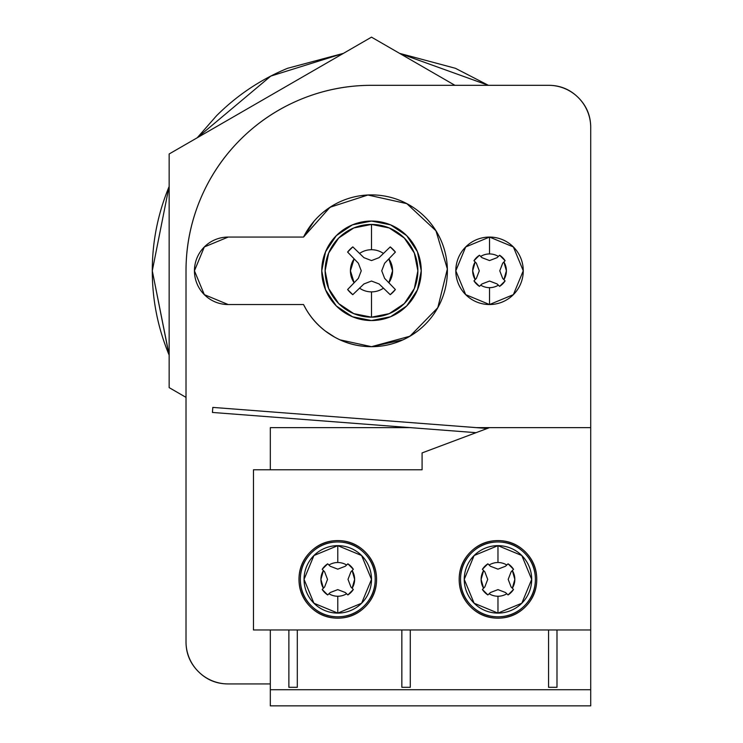 <?xml version="1.0" encoding="UTF-8"?>
<svg xmlns="http://www.w3.org/2000/svg" width="743" height="743" viewBox="0 0 743 743"><rect width="100%" height="100%" fill="white"/><g stroke="black" fill="none" stroke-linecap="round" stroke-linejoin="round"><path stroke-width="1.11" d="M548.557 85.315L371.5 85.315A185.49 185.49 0 0 0 186.01 270.805L186.01 641.776A42.156 42.156 0 0 0 228.166 683.931L270.322 683.931L228.166 683.931C216.529 683.931 206.591 679.817 198.362 671.579C190.134 663.35 186.01 653.413 186.01 641.776L186.01 270.805C186.01 246.202 190.719 222.547 200.136 199.821C209.545 177.094 222.946 157.033 240.342 139.647C257.737 122.251 277.789 108.849 300.516 99.432C323.242 90.024 346.907 85.315 371.5 85.315L548.557 85.315C560.194 85.315 570.132 89.429 578.36 97.658C586.598 105.896 590.713 115.834 590.713 127.471L590.713 427.624L590.713 127.471A42.156 42.156 0 0 0 548.557 85.315C560.194 85.315 570.132 89.429 578.36 97.658M334.536 204.52L331.991 206.006M306.469 231.677L303.525 237.073A75.879 75.879 0 0 1 446.487 282.405A75.879 75.879 0 0 1 371.5 346.684L340.006 339.839M402.994 339.839L371.5 346.684A75.879 75.879 0 0 1 303.525 304.528L306.218 309.515M331.991 335.604L335.464 337.591M406.328 338.223L411.009 335.604M434.349 313.342L438.082 307.212M447.37 269.765L447.193 265.4M438.082 234.389L432.547 225.705M411.009 206.006L404.294 202.365M334.954 337.313L325.202 330.951M416.842 331.666L406.997 337.87M303.525 304.528L228.166 304.528L204.325 294.646L194.443 270.805L204.325 246.955L228.166 237.073L303.525 237.073L329.994 207.278L367.915 195.01L406.82 203.647L435.983 230.813L447.36 269.003L437.803 307.704L409.96 336.217L371.5 346.684C357.086 346.684 343.758 342.885 331.508 335.288C319.258 327.691 309.933 317.437 303.525 304.528L228.166 304.528A33.723 33.723 0 0 1 194.443 270.805A33.723 33.723 0 0 1 228.166 237.073L303.525 237.073L314.196 221.061M323.632 211.894L334.118 204.752M360.987 195.641L369.494 194.945M405.149 202.793L413.21 207.39M435.231 311.995L439.68 304.128M447.37 269.718L447.249 266.263M438.435 235.039L433.661 227.274M169.153 355.117L152.287 270.805L168.977 186.911C157.85 213.77 152.287 241.735 152.287 270.805L168.977 354.69C157.85 327.83 152.287 299.875 152.287 270.805M197.313 137.715L270.777 76.102L343.34 53.403L287.615 68.282C260.756 79.399 237.054 95.243 216.492 115.797L197.239 137.761M399.66 53.403L488.327 85.315L399.66 53.403M343.415 53.366L287.615 68.282M488.402 85.315L455.385 68.282L399.585 53.366M186.01 397.366L169.153 387.623L169.153 153.977L371.5 37.15L454.93 85.315L371.5 37.15L169.153 153.977L169.153 387.623L186.01 397.366M347.613 252.072A30.352 30.352 0 0 1 352.814 246.88L359.566 253.428A21.073 21.073 0 0 1 371.5 249.722L371.5 224.432A46.372 46.372 0 0 0 325.128 270.805A46.372 46.372 0 0 0 371.5 317.168L371.5 291.878A21.073 21.073 0 0 1 359.547 288.163L352.767 294.683A30.352 30.352 0 0 1 347.613 289.529L354.132 282.749A21.073 21.073 0 0 1 354.132 258.852L347.613 252.072L352.814 246.88L363.912 257.663L371.5 260.57L379.06 257.663L383.453 253.437A21.073 21.073 0 0 0 359.566 253.428L363.912 257.663L371.5 260.57L379.06 257.663L390.233 246.917A30.352 30.352 0 0 1 395.387 252.072L384.642 263.245L381.735 270.805L384.623 278.374L388.858 282.767L392.573 270.814L388.868 258.852A21.073 21.073 0 0 1 388.858 282.767L395.378 289.538A30.352 30.352 0 0 1 390.224 294.683L383.453 288.163A21.073 21.073 0 0 1 371.5 291.878L371.5 317.168A46.372 46.372 0 0 1 325.128 270.805A46.372 46.372 0 0 1 371.5 224.432L389.248 227.962L404.294 238.011L414.343 253.057L417.872 270.805L414.343 288.544L404.294 303.59L389.248 313.639L371.5 317.168L353.752 313.639L338.706 303.59L328.657 288.544L325.128 270.805L328.657 253.057L338.706 238.011L353.752 227.962L371.5 224.432A46.372 46.372 0 0 1 417.872 270.805A46.372 46.372 0 0 1 371.5 317.168A46.372 46.372 0 0 0 417.872 270.805A46.372 46.372 0 0 0 371.5 224.432L371.5 249.722A21.073 21.073 0 0 1 383.453 253.437M371.5 320.549A49.744 49.744 0 0 1 321.756 270.805A49.744 49.744 0 0 1 371.5 221.061A49.744 49.744 0 0 0 321.756 270.805A49.744 49.744 0 0 0 371.5 320.549A49.744 49.744 0 0 0 421.244 270.805A49.744 49.744 0 0 0 371.5 221.061A49.744 49.744 0 0 1 421.244 270.805A49.744 49.744 0 0 1 371.5 320.549L390.539 316.759L406.672 305.977L417.455 289.835L421.244 270.805L417.455 251.766L406.672 235.624L390.539 224.841L371.5 221.061L352.461 224.841L336.328 235.624L325.545 251.766L321.756 270.805L325.545 289.835L336.328 305.977L352.461 316.759L371.5 320.549M354.132 282.749L347.613 289.529L358.349 278.374L361.256 270.814L358.349 263.226L354.132 258.852L350.427 270.805L354.132 282.749L358.349 278.374L361.256 270.814L358.349 263.226L354.132 258.852M383.453 288.163L390.224 294.683L379.06 283.937L371.491 281.04L363.931 283.956L359.547 288.163A21.073 21.073 0 0 0 383.453 288.163L379.06 283.937L371.491 281.04L363.931 283.956L359.547 288.163M388.868 258.852L395.387 252.072L384.642 263.245L381.735 270.805L384.623 278.374L388.858 282.767M359.566 253.428L352.814 246.88M352.767 294.683L347.613 289.529M390.233 246.917L395.387 252.072M395.378 289.538L390.224 294.683M489.535 304.528A33.723 33.723 0 0 1 455.812 270.805A33.723 33.723 0 0 1 489.535 237.073A33.723 33.723 0 0 0 455.812 270.805A33.723 33.723 0 0 0 489.535 304.528L489.535 287.662A16.866 16.866 0 0 1 480.702 285.163L479.449 286.371A18.547 18.547 0 0 1 473.969 280.882L475.176 279.637A16.866 16.866 0 0 1 475.176 261.973L473.969 260.719A18.547 18.547 0 0 1 479.449 255.23L480.693 256.437A16.866 16.866 0 0 1 489.535 253.939L489.535 237.073L489.535 253.939A16.866 16.866 0 0 1 498.367 256.437L499.621 255.23A18.547 18.547 0 0 1 505.101 260.719L503.903 261.973A16.866 16.866 0 0 1 503.893 279.647L505.091 280.9A18.547 18.547 0 0 1 499.621 286.371L498.367 285.163A16.866 16.866 0 0 1 489.535 287.662L489.535 304.528A33.723 33.723 0 0 0 523.258 270.805A33.723 33.723 0 0 0 489.535 237.073L513.385 246.955L523.258 270.805L513.385 294.646L489.535 304.528L465.694 294.646L455.812 270.805L465.694 246.955L489.535 237.073A33.723 33.723 0 0 1 523.258 270.805A33.723 33.723 0 0 1 489.535 304.528M503.893 279.647L505.091 280.9L499.621 286.371L505.091 280.9L502.667 278.374L499.77 270.805L502.667 278.374L503.893 279.647L506.401 270.814L503.903 261.973L502.677 263.245L499.77 270.805L502.677 263.245L505.101 260.719L499.621 255.23L505.101 260.719L503.903 261.973M498.367 256.437L497.095 257.663L489.535 260.57L497.095 257.663L498.367 256.437A16.866 16.866 0 0 0 480.693 256.437L481.956 257.663L489.535 260.57L481.956 257.663L479.449 255.23L473.969 260.719L479.449 255.23L480.693 256.437M475.176 261.973L473.969 260.719L476.384 263.226L479.291 270.814L476.384 263.226L475.176 261.973L472.678 270.805L475.176 279.637L476.384 278.374L479.291 270.814L476.384 278.374L473.969 280.882L479.449 286.371L473.969 280.882L475.176 279.637M480.702 285.163L479.449 286.371L481.966 283.956L489.526 281.04L481.966 283.956L480.702 285.163A16.866 16.866 0 0 0 498.367 285.163L497.095 283.937L489.526 281.04L497.095 283.937L498.367 285.163M499.621 255.23L505.101 260.719M479.449 286.371L473.969 280.882M590.713 689.727L270.322 689.727L270.322 629.971L270.322 689.727L590.713 689.727L590.713 629.971L590.713 705.85L270.322 705.85L270.322 689.727L270.322 705.85L590.713 705.85L590.713 689.727M270.322 469.78L270.322 427.624L410.145 427.624L270.322 427.624L270.322 469.78M476.235 427.624L489.535 427.624L476.235 427.624M590.713 629.971L253.465 629.971L253.465 469.78L422.089 469.78L422.089 452.914L489.535 427.624L590.713 427.624L590.713 629.971L253.465 629.971L253.465 469.78L422.089 469.78L422.089 452.914L489.535 427.624L590.713 427.624L590.713 629.971M487.278 428.47L212.814 407.405L212.433 412.449L476.049 432.677L212.433 412.449L212.814 407.405L487.278 428.47M297.302 629.971L297.302 687.303L288.878 687.303L288.878 629.971L288.878 687.303L297.302 687.303L297.302 629.971M410.285 629.971L410.285 687.303L401.852 687.303L401.852 629.971L401.852 687.303L410.285 687.303L410.285 629.971M556.99 687.303L548.557 687.303L548.557 629.971L548.557 687.303L556.99 687.303L556.99 629.971L556.99 687.303M471.499 552.913C464.189 560.222 460.539 569.045 460.539 579.382C460.539 589.719 464.189 598.542 471.499 605.851C478.808 613.161 487.631 616.811 497.968 616.811A37.429 37.429 0 0 1 460.539 579.382A37.429 37.429 0 0 1 497.968 541.953C487.631 541.953 478.808 545.603 471.499 552.913A37.429 37.429 0 0 0 497.968 616.811C508.305 616.811 517.128 613.161 524.437 605.851C531.747 598.542 535.397 589.719 535.397 579.382C535.397 569.045 531.747 560.222 524.437 552.913C517.128 545.603 508.305 541.953 497.968 541.953A37.429 37.429 0 0 1 535.397 579.382A37.429 37.429 0 0 1 497.968 616.811A37.429 37.429 0 0 0 535.397 579.382M497.968 618.167A38.785 38.785 0 0 1 459.183 579.382A38.785 38.785 0 0 1 497.968 540.598A38.785 38.785 0 0 1 536.752 579.382A38.785 38.785 0 0 1 497.968 618.167C508.676 618.167 517.815 614.377 525.394 606.808C532.963 599.23 536.752 590.091 536.752 579.382C536.752 568.674 532.963 559.535 525.394 551.956C517.815 544.387 508.676 540.598 497.968 540.598C487.259 540.598 478.12 544.387 470.542 551.956C462.973 559.535 459.183 568.674 459.183 579.382C459.183 590.091 462.973 599.23 470.542 606.808C478.12 614.377 487.259 618.167 497.968 618.167M482.402 569.296A18.547 18.547 0 0 1 487.882 563.816L489.126 565.024A16.866 16.866 0 0 1 497.968 562.516L497.968 545.659A33.723 33.723 0 0 0 464.245 579.382A33.723 33.723 0 0 0 497.968 613.105L497.968 596.248A16.866 16.866 0 0 1 489.135 593.75L487.882 594.948A18.547 18.547 0 0 1 482.402 589.468L483.6 588.215A16.866 16.866 0 0 1 483.6 570.55L482.402 569.296L487.882 563.816L482.402 569.296L487.882 563.816L490.38 566.24L497.968 569.147L505.528 566.24L506.8 565.014A16.866 16.866 0 0 0 489.126 565.024L490.38 566.24L497.968 569.147L505.528 566.24M497.968 613.105A33.723 33.723 0 0 1 464.245 579.382A33.723 33.723 0 0 1 497.968 545.659L521.818 555.532L531.691 579.382L521.818 603.232L497.968 613.105L474.118 603.232L464.245 579.382L474.118 555.532L497.968 545.659A33.723 33.723 0 0 1 531.691 579.382A33.723 33.723 0 0 1 497.968 613.105A33.723 33.723 0 0 0 531.691 579.382A33.723 33.723 0 0 0 497.968 545.659L497.968 562.516A16.866 16.866 0 0 1 506.8 565.014L508.054 563.816A18.547 18.547 0 0 1 513.534 569.296L512.336 570.55A16.866 16.866 0 0 1 512.326 588.233L513.524 589.478A18.547 18.547 0 0 1 508.054 594.948L505.528 592.524L497.959 589.626L490.399 592.533L489.135 593.75A16.866 16.866 0 0 0 506.8 593.75A16.866 16.866 0 0 1 497.968 596.248L497.968 613.105M483.6 588.215L482.402 589.468L487.882 594.948L482.402 589.468L484.817 586.951L487.724 579.391L484.817 571.813L483.6 570.55L481.102 579.382L483.6 588.215L484.817 586.951L487.724 579.391L484.817 571.813M511.091 586.951L512.326 588.233L514.834 579.391L512.336 570.55L511.11 571.822L508.193 579.382L511.091 586.951L508.193 579.382L511.11 571.822L513.534 569.296L508.054 563.816L513.534 569.296L512.336 570.55M506.8 593.75L508.054 594.948L513.524 589.478L508.054 594.948L505.528 592.524L497.959 589.626L490.399 592.533M489.126 565.024L487.882 563.816M513.524 589.478L508.054 594.948M487.882 594.948L482.402 589.468M508.054 563.816L513.534 569.296M311.308 552.913C303.998 560.222 300.348 569.045 300.348 579.382C300.348 589.719 303.998 598.542 311.308 605.851C318.617 613.161 327.44 616.811 337.777 616.811A37.429 37.429 0 0 1 300.348 579.382A37.429 37.429 0 0 1 337.777 541.953C327.44 541.953 318.617 545.603 311.308 552.913A37.429 37.429 0 0 0 337.777 616.811C348.114 616.811 356.937 613.161 364.246 605.851C371.546 598.542 375.206 589.719 375.206 579.382C375.206 569.045 371.546 560.222 364.246 552.913C356.937 545.603 348.114 541.953 337.777 541.953A37.429 37.429 0 0 1 375.206 579.382A37.429 37.429 0 0 1 337.777 616.811A37.429 37.429 0 0 0 375.206 579.382M337.777 618.167A38.785 38.785 0 0 1 298.992 579.382A38.785 38.785 0 0 1 337.777 540.598A38.785 38.785 0 0 1 376.562 579.382A38.785 38.785 0 0 1 337.777 618.167C348.486 618.167 357.624 614.377 365.203 606.808C372.772 599.23 376.562 590.091 376.562 579.382C376.562 568.674 372.772 559.535 365.203 551.956C357.624 544.387 348.486 540.598 337.777 540.598C327.069 540.598 317.92 544.387 310.351 551.956C302.782 559.535 298.992 568.674 298.992 579.382C298.992 590.091 302.782 599.23 310.351 606.808C317.92 614.377 327.069 618.167 337.777 618.167M322.211 569.296A18.547 18.547 0 0 1 327.691 563.816L328.935 565.024A16.866 16.866 0 0 1 337.777 562.516L337.777 545.659A33.723 33.723 0 0 0 304.054 579.382A33.723 33.723 0 0 0 337.777 613.105L337.777 596.248A16.866 16.866 0 0 1 328.945 593.75L327.691 594.948A18.547 18.547 0 0 1 322.211 589.468L323.409 588.215A16.866 16.866 0 0 1 323.409 570.55L322.211 569.296L327.691 563.816L322.211 569.296L327.691 563.816L330.189 566.24L337.777 569.157L345.337 566.24L346.609 565.014A16.866 16.866 0 0 0 328.935 565.024L330.189 566.24L337.777 569.157L345.337 566.24M337.777 613.105A33.723 33.723 0 0 1 304.054 579.382A33.723 33.723 0 0 1 337.777 545.659L361.618 555.532L371.5 579.382L361.618 603.232L337.777 613.105L313.927 603.232L304.054 579.382L313.927 555.532L337.777 545.659A33.723 33.723 0 0 1 371.5 579.382A33.723 33.723 0 0 1 337.777 613.105A33.723 33.723 0 0 0 371.5 579.382A33.723 33.723 0 0 0 337.777 545.659L337.777 562.516A16.866 16.866 0 0 1 346.609 565.014L347.863 563.816A18.547 18.547 0 0 1 353.343 569.296L352.136 570.55A16.866 16.866 0 0 1 352.126 588.233L353.334 589.478A18.547 18.547 0 0 1 347.854 594.948L345.337 592.524L337.759 589.626L330.208 592.533L328.945 593.75A16.866 16.866 0 0 0 346.609 593.75A16.866 16.866 0 0 1 337.777 596.248L337.777 613.105M323.409 588.215L322.211 589.468L327.691 594.948L322.211 589.468L324.626 586.951L327.533 579.391L324.626 571.813L323.409 570.55L320.911 579.382L323.409 588.215L324.626 586.951L327.533 579.391L324.626 571.813M350.9 586.951L352.126 588.233L354.634 579.391L352.136 570.55L350.919 571.822L348.003 579.382L350.9 586.951L348.003 579.382L350.919 571.822L353.343 569.296L347.863 563.816L353.343 569.296L352.136 570.55M346.609 593.75L347.854 594.948L353.334 589.478L347.854 594.948L345.337 592.524L337.759 589.626L330.208 592.533M328.935 565.024L327.691 563.816M353.334 589.478L347.854 594.948M327.691 594.948L322.211 589.468M347.863 563.816L353.343 569.296"/></g></svg>
